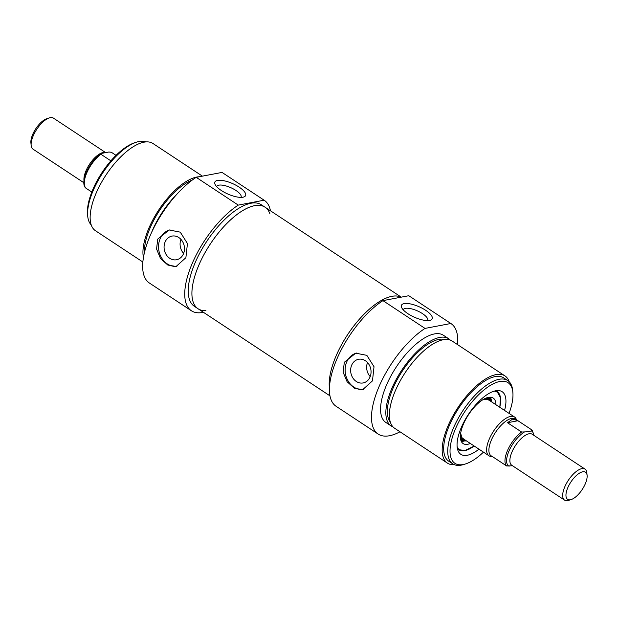 <?xml version="1.0" encoding="UTF-8"?>
<svg xmlns="http://www.w3.org/2000/svg" width="618" height="618" viewBox="0 0 618 618"><rect width="100%" height="100%" fill="white"/><g stroke="black" fill="none" stroke-linecap="round" stroke-linejoin="round"><path stroke-width="0.93" d="M460.379 437.359A24.844 10.382 123.4 0 0 463.971 440.819A24.844 10.382 123.4 0 0 466.374 440.85M491.951 402.102A24.844 10.382 123.4 0 0 490.986 399.908A24.844 10.382 123.4 0 0 486.389 397.961M495.937 404.728A27.277 11.394 123.4 0 0 493.056 397.961A27.277 11.394 123.4 0 0 468.637 414.524A27.277 11.394 123.4 0 0 462.998 443.485A27.277 11.394 123.4 0 0 467.803 444.257A27.277 11.394 123.4 0 0 470.352 443.477M399.985 431.789A66.165 27.648 -56.6 0 1 378.154 434.068A66.165 27.648 -56.6 0 1 379.63 385.269A66.165 27.648 -56.6 0 1 425.022 328.413L450.854 323.5A66.165 27.648 -56.6 0 1 451.063 323.639A66.165 27.648 -56.6 0 1 457.552 344.612M393.002 426.883A52.236 21.823 -56.6 0 1 391.109 425.926L385.825 422.442A52.236 21.823 -56.6 0 1 391.217 375.412A52.236 21.823 -56.6 0 1 434.415 333.936A52.236 21.823 -56.6 0 1 443.392 335.257L448.668 338.749A52.236 21.823 -56.6 0 1 450.298 340.116M409.209 295.999A66.165 27.648 123.4 0 0 409 295.86A66.165 27.648 123.4 0 0 408.784 295.721L382.951 300.634A66.165 27.648 123.4 0 0 337.559 357.49A66.165 27.648 123.4 0 0 336.084 406.289L378.154 434.068M391.109 425.926A52.236 21.823 -56.6 0 1 396.493 378.896A52.236 21.823 -56.6 0 1 439.699 337.428A52.236 21.823 -56.6 0 1 448.668 338.749M390.298 422.071A49.911 20.857 -56.6 0 1 399.174 376.161A49.911 20.857 -56.6 0 1 438.819 339.421A49.911 20.857 -56.6 0 1 444.805 339.521M454.408 464.705A52.236 21.823 -56.6 0 1 447.432 463.121L394.632 428.251A52.236 21.823 -56.6 0 1 400.016 381.221A52.236 21.823 -56.6 0 1 443.214 339.753A52.236 21.823 -56.6 0 1 452.191 341.074L504.999 375.937A52.236 21.823 -56.6 0 1 509.193 381.723M447.432 463.121A52.236 21.823 -56.6 0 1 452.816 416.084A52.236 21.823 -56.6 0 1 496.022 374.616A52.236 21.823 -56.6 0 1 504.999 375.937M452.762 463.855L448.714 461.183A49.911 20.857 -56.6 0 1 453.859 416.238A49.911 20.857 -56.6 0 1 495.142 376.609A49.911 20.857 -56.6 0 1 503.716 377.876L507.764 380.549A49.911 20.857 123.4 0 0 499.19 379.282A49.911 20.857 123.4 0 0 457.907 418.911A49.911 20.857 123.4 0 0 452.762 463.855A49.911 20.857 123.4 0 0 463.848 464.473L465.609 463.909A48.289 20.178 -56.6 0 1 455.064 429.788A48.289 20.178 -56.6 0 1 499.808 381.499A48.289 20.178 -56.6 0 1 512.863 392.345A48.289 20.178 -56.6 0 1 509.047 413.388M391.912 296.339A60.827 25.415 -56.6 0 1 401.136 297.181A60.827 25.415 -56.6 0 0 336.578 354.771A60.827 25.415 -56.6 0 0 329.425 388.104A60.827 25.415 -56.6 0 1 348.791 332.909A60.827 25.415 -56.6 0 1 391.912 296.339M425.022 328.413L382.951 300.634M408.784 295.721L450.854 323.5M372.469 380.873L362.696 389.664L354.438 388.259L347.107 381.762L343.137 372.237L344.311 362.279L355.759 353.179L366.845 355.342L374.021 366.729L372.469 380.873M425.709 310.321A16.771 5.732 23.8 0 0 408.166 303.569A16.771 5.732 23.8 0 0 401.685 307.617A16.771 5.732 23.8 0 0 414.5 317.258A16.771 5.732 23.8 0 0 430.267 320.224A16.771 5.732 23.8 0 0 425.709 310.321M403.26 309.865A13.287 4.542 -156.2 0 1 403.338 309.641A13.287 4.542 -156.2 0 1 422.542 313.666A13.287 4.542 -156.2 0 1 427.648 320.363A13.287 4.542 -156.2 0 1 427.54 320.572M512.863 392.345L512.685 390.499A49.911 20.857 123.4 0 0 507.764 380.549M483.469 452.137A48.289 20.178 -56.6 0 1 465.609 463.909M504.558 410.422A37.505 15.666 123.4 0 0 497.946 390.545A37.505 15.666 123.4 0 0 495.713 390.769A37.505 15.666 123.4 0 0 467.231 416.231A37.505 15.666 123.4 0 0 458.1 450.893A37.505 15.666 123.4 0 0 478.973 449.17M495.412 390.831A34.824 14.546 -56.6 0 1 497.166 391.627A34.824 14.546 -56.6 0 1 500.572 402.735M470.337 448.521A34.824 14.546 -56.6 0 1 458.788 449.75A34.824 14.546 -56.6 0 1 457.366 448.452M370.197 376.625A12.043 10.135 79.2 0 1 367.517 362.55M356.285 381.468A12.043 10.135 79.2 0 1 350.715 368.915A12.043 10.135 79.2 0 1 358.602 359.274A12.043 10.135 79.2 0 1 365.423 360.757A12.043 10.135 79.2 0 1 370.985 373.303A12.043 10.135 79.2 0 1 363.106 382.944A12.043 10.135 79.2 0 1 356.285 381.468M363.461 389.487A18.571 15.635 79.2 0 1 345.493 374.006A18.571 15.635 79.2 0 1 356.571 353.048M83.878 182.735L32.986 149.131A18.571 7.764 -56.6 0 1 31.155 145.423A18.571 7.764 -56.6 0 1 36.74 129.355A18.571 7.764 -56.6 0 1 49.324 117.899A18.571 7.764 -56.6 0 1 50.259 117.659A18.571 7.764 -56.6 0 1 53.449 118.131L105.446 152.461M49.324 117.899L46.806 118.702A16.253 6.79 123.4 0 0 35.79 128.729A16.253 6.79 123.4 0 0 30.9 142.789L31.155 145.423M110.885 160.842L100.919 154.268L101.622 153.388L108.907 151.997L111.371 152.275L116.029 155.357M85.956 188.196A22.055 9.216 -56.6 0 1 86.96 172.461A22.055 9.216 -56.6 0 1 100.919 154.268L100.85 153.65C89.71 160.919 79.313 182.65 85.832 188.104L91.796 192.059M222.457 172.692A66.165 27.648 123.4 0 0 222.248 172.553A66.165 27.648 123.4 0 0 222.032 172.414L196.2 177.327A66.165 27.648 123.4 0 0 150.807 234.183A66.165 27.648 123.4 0 0 149.332 282.982L191.402 310.761A66.165 27.648 -56.6 0 1 192.878 261.955A66.165 27.648 -56.6 0 1 238.27 205.106L264.102 200.193A66.165 27.648 -56.6 0 1 264.311 200.325A66.165 27.648 -56.6 0 1 270.452 210.777M203.422 312.299A66.165 27.648 -56.6 0 1 191.402 310.761M269.881 213.735A60.827 25.415 123.4 0 0 265.068 207.223A60.827 25.415 123.4 0 0 199.29 264.118A60.827 25.415 123.4 0 0 198.038 308.745L194.346 306.304A60.827 25.415 -56.6 0 1 200.618 251.534A60.827 25.415 -56.6 0 1 250.923 203.245A60.827 25.415 -56.6 0 1 261.375 204.782L265.068 207.223A60.827 25.415 123.4 0 0 254.616 205.686A60.827 25.415 123.4 0 0 204.311 253.975A60.827 25.415 123.4 0 0 198.038 308.745A60.827 25.415 123.4 0 0 205.918 310.607M176.864 194.261A52.236 21.823 123.4 0 0 151.464 232.716M192.244 180.085A49.911 20.857 123.4 0 0 159.583 210.468A49.911 20.857 123.4 0 0 144.473 252.43M199.228 176.756A52.236 21.823 123.4 0 0 196.794 177.042A52.236 21.823 123.4 0 0 158.888 209.757A52.236 21.823 123.4 0 0 143.422 257.59M202.41 176.145L152.963 143.5A52.236 21.823 123.4 0 0 143.994 142.179A52.236 21.823 123.4 0 0 100.788 183.646A52.236 21.823 123.4 0 0 95.404 230.684L142.851 262.009M222.032 172.414L264.102 200.193M238.27 205.106L196.2 177.327M185.894 257.683L176.122 266.474L167.857 265.068L160.533 258.571L156.563 249.046L157.737 239.089L169.185 229.981L180.271 232.152L187.447 243.538L185.894 257.683M221.344 190.506A16.771 5.732 23.8 0 0 243.685 197.026A16.771 5.732 23.8 0 0 232.553 183.569A16.771 5.732 23.8 0 0 215.11 184.427A16.771 5.732 23.8 0 0 221.344 190.506M216.686 186.675A13.287 4.542 -156.2 0 1 216.763 186.451A13.287 4.542 -156.2 0 1 230.753 187.656A13.287 4.542 -156.2 0 1 241.074 197.173A13.287 4.542 -156.2 0 1 240.966 197.381M91.201 224.89A49.911 20.857 -56.6 0 1 87.71 216.122A49.911 20.857 -56.6 0 1 102.735 172.924A49.911 20.857 -56.6 0 1 136.555 142.148A49.911 20.857 -56.6 0 1 139.065 141.499A49.911 20.857 -56.6 0 1 145.995 141.908M136.555 142.148L134.786 142.712A48.289 20.178 123.4 0 0 102.07 172.484A48.289 20.178 123.4 0 0 87.532 214.276L87.71 216.122M180.943 239.359A12.043 10.135 -100.8 0 0 183.623 253.434M178.841 237.567A12.043 10.135 -100.8 0 0 172.028 236.084A12.043 10.135 -100.8 0 0 164.141 245.725A12.043 10.135 -100.8 0 0 169.711 258.278A12.043 10.135 -100.8 0 0 176.524 259.753A12.043 10.135 -100.8 0 0 184.411 250.112A12.043 10.135 -100.8 0 0 178.841 237.567M169.996 229.857A18.571 15.635 -100.8 0 0 158.919 250.815A18.571 15.635 -100.8 0 0 176.887 266.296M587.1 475.451L586.845 472.816A18.571 7.764 123.4 0 0 585.014 469.108A18.571 7.764 123.4 0 0 581.824 468.645A18.571 7.764 123.4 0 0 566.467 483.384A18.571 7.764 123.4 0 0 564.551 500.109A18.571 7.764 123.4 0 0 568.676 500.341L571.194 499.537A16.253 6.79 -56.6 0 1 567.648 488.05A16.253 6.79 -56.6 0 1 582.704 471.797A16.253 6.79 -56.6 0 1 587.1 475.451A16.253 6.79 -56.6 0 1 582.21 489.51A16.253 6.79 -56.6 0 1 571.194 499.537M532.044 430.043L531.341 430.924L527.934 431.773L521.6 432.028L507.517 422.727L517.961 420.742L532.168 430.136L534.122 435.505M493.172 457.073L506.629 465.964L512.554 465.779M507.517 422.727L512.608 419.074L517.961 420.742M517.104 420.093L515.412 418.981A22.055 9.216 123.4 0 0 511.627 418.425A22.055 9.216 123.4 0 0 493.38 435.929A22.055 9.216 123.4 0 0 491.109 455.79L492.801 456.903M516.455 419.668L516.215 419.12A23.214 9.703 123.4 0 0 514.531 417.003A23.214 9.703 123.4 0 0 510.538 416.416A23.214 9.703 123.4 0 0 491.341 434.848A23.214 9.703 123.4 0 0 488.946 455.752A23.214 9.703 123.4 0 0 491.549 456.478L492.144 456.478M490.87 401.383A23.909 9.988 123.4 0 0 485.145 398.88A23.909 9.988 123.4 0 0 483.593 399.305M460.518 434.253A23.909 9.988 123.4 0 0 465.284 440.132M457.181 447.27A34.361 14.353 123.4 0 0 465.122 450.344A34.361 14.353 123.4 0 0 474.191 446.011M499.777 407.262A34.361 14.353 123.4 0 0 494.253 391.124M460.796 440.14A25.987 10.854 123.4 0 0 460.951 440.178L463.971 440.819M490.986 399.908L489.209 397.382A25.987 10.854 123.4 0 0 489.116 397.25M461.252 441.345A27.115 11.325 123.4 0 0 463.469 441.213A27.115 11.325 123.4 0 0 464.643 440.92M491.341 400.479A27.115 11.325 123.4 0 0 490.398 397.196M105.122 152.522A18.571 7.764 123.4 0 0 103.067 152.53A18.571 7.764 123.4 0 0 89.896 163.7A18.571 7.764 123.4 0 0 83.986 180.556M564.551 500.109L511.743 465.246A18.571 7.764 -56.6 0 1 513.658 448.521A18.571 7.764 -56.6 0 1 529.023 433.774A18.571 7.764 -56.6 0 1 532.214 434.245L585.014 469.108M509.093 466.242A20.896 8.729 -56.6 0 1 509.132 450.692A20.896 8.729 -56.6 0 1 524.056 432.306M531.341 430.924A20.896 8.729 -56.6 0 1 533.79 435.288M521.6 432.028A22.055 9.216 123.4 0 0 507.641 450.228A22.055 9.216 123.4 0 0 506.629 465.964M497.073 391.573L500.425 397.521L499.838 407.308M474.253 446.049L464.86 450.568L458.61 449.634M488.931 400.201L487.154 399.213L482.72 399.838M460.657 433.241L461.816 437.552L463.438 438.811M409 295.86L451.063 323.639M264.311 200.325L222.248 172.553M198.038 308.745L329.95 395.837M265.068 207.223L401.267 297.15M462.388 438.216L488.946 455.752M487.973 399.467L514.531 417.003"/></g></svg>

